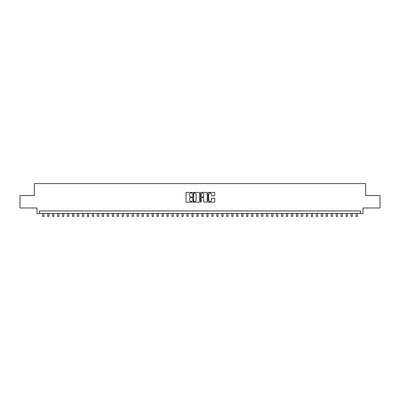 <?xml version="1.0" encoding="UTF-8"?>
<svg xmlns="http://www.w3.org/2000/svg" width="400" height="400" viewBox="0 0 400 400"><rect width="100%" height="100%" fill="white"/><g stroke="black" fill="none" stroke-linecap="round" stroke-linejoin="round"><path stroke-width="0.6" d="M192.04 192.735A0.34 0.34 0 0 0 191.695 192.39L186.51 192.39A0.49 0.49 0 0 0 186.02 192.88L186.02 201.67A0.49 0.49 0 0 0 186.51 202.16L191.695 202.16A0.34 0.34 0 0 0 192.04 201.82A0.34 0.34 0 0 0 191.695 201.475L191.025 201.475A1.565 1.565 0 0 1 189.465 199.915L189.465 199.18A1.565 1.565 0 0 1 191.025 197.62L191.695 197.62A0.34 0.34 0 0 0 192.04 197.275A0.34 0.34 0 0 0 191.695 196.935L191.025 196.935A1.565 1.565 0 0 1 189.465 195.37L189.465 194.64A1.565 1.565 0 0 1 191.025 193.075L191.695 193.075A0.34 0.34 0 0 0 192.04 192.735M214.275 195.835A0.49 0.49 0 0 0 214.76 195.345L214.76 192.88A0.49 0.49 0 0 0 214.275 192.39L208.51 192.39A0.49 0.49 0 0 0 208.02 192.88L208.02 201.67A0.49 0.49 0 0 0 208.51 202.16L214.275 202.16A0.49 0.49 0 0 0 214.76 201.67L214.76 198.69A0.49 0.49 0 0 0 214.275 198.205L211.805 198.205A0.49 0.49 0 0 0 211.32 198.69L211.32 200.17A1.305 1.305 0 0 1 210.01 201.475A1.305 1.305 0 0 1 208.705 200.17L208.705 194.38A1.305 1.305 0 0 1 210.01 193.075A1.305 1.305 0 0 1 211.32 194.38L211.32 195.345A0.49 0.49 0 0 0 211.805 195.835L214.275 195.835M360.47 213.445L362.96 213.445L362.96 207.975L380 207.975L380 195.535L365.695 195.535L365.695 183.59L34.305 183.59L34.305 195.535L20 195.535L20 207.975L37.04 207.975L37.04 213.445L360.47 213.445L360.47 210.96L39.53 210.96L39.53 213.445M199.575 192.88A0.49 0.49 0 0 0 199.085 192.39L193.32 192.39A0.49 0.49 0 0 0 192.835 192.88L192.835 201.67A0.49 0.49 0 0 0 193.32 202.16L199.085 202.16A0.49 0.49 0 0 0 199.575 201.67L199.575 192.88M200.915 192.39L206.68 192.39A0.49 0.49 0 0 1 207.165 192.88L207.165 201.67A0.49 0.49 0 0 1 206.68 202.16L204.215 202.16A0.49 0.49 0 0 1 203.725 201.67L203.725 198.105A0.49 0.49 0 0 0 203.235 197.62L201.6 197.62A0.49 0.49 0 0 0 201.11 198.105L201.11 201.82A0.34 0.34 0 0 1 200.77 202.16A0.34 0.34 0 0 1 200.425 201.82L200.425 192.88A0.49 0.49 0 0 1 200.915 192.39M193.86 193.075A0.34 0.34 0 0 0 193.515 193.415L193.515 201.135A0.34 0.34 0 0 0 193.86 201.475L194.565 201.475A1.565 1.565 0 0 0 196.13 199.915L196.13 194.64A1.565 1.565 0 0 0 194.565 193.075L193.86 193.075M203.725 194.405A1.305 1.305 0 0 0 202.42 193.1A1.305 1.305 0 0 0 201.11 194.405L201.11 196.445A0.49 0.49 0 0 0 201.6 196.935L203.235 196.935A0.49 0.49 0 0 0 203.725 196.445L203.725 194.405M42.64 213.445L42.64 216.41L43.885 216.41L43.885 213.445M47.615 213.445L47.615 216.41L48.86 216.41L48.86 213.445M52.59 213.445L52.59 216.41L53.835 216.41L53.835 213.445M57.565 213.445L57.565 216.41L58.81 216.41L58.81 213.445M62.545 213.445L62.545 216.41L63.785 216.41L63.785 213.445M67.52 213.445L67.52 216.41L68.765 216.41L68.765 213.445M72.495 213.445L72.495 216.41L73.74 216.41L73.74 213.445M77.47 213.445L77.47 216.41L78.715 216.41L78.715 213.445M82.445 213.445L82.445 216.41L83.69 216.41L83.69 213.445M87.42 213.445L87.42 216.41L88.665 216.41L88.665 213.445M92.4 213.445L92.4 216.41L93.64 216.41L93.64 213.445M97.375 213.445L97.375 216.41L98.62 216.41L98.62 213.445M102.35 213.445L102.35 216.41L103.595 216.41L103.595 213.445M107.325 213.445L107.325 216.41L108.57 216.41L108.57 213.445M112.3 213.445L112.3 216.41L113.545 216.41L113.545 213.445M117.275 213.445L117.275 216.41L118.52 216.41L118.52 213.445M122.255 213.445L122.255 216.41L123.495 216.41L123.495 213.445M127.23 213.445L127.23 216.41L128.475 216.41L128.475 213.445M132.205 213.445L132.205 216.41L133.45 216.41L133.45 213.445M137.18 213.445L137.18 216.41L138.425 216.41L138.425 213.445M142.155 213.445L142.155 216.41L143.4 216.41L143.4 213.445M147.13 213.445L147.13 216.41L148.375 216.41L148.375 213.445M152.11 213.445L152.11 216.41L153.35 216.41L153.35 213.445M157.085 213.445L157.085 216.41L158.33 216.41L158.33 213.445M162.06 213.445L162.06 216.41L163.305 216.41L163.305 213.445M167.035 213.445L167.035 216.41L168.28 216.41L168.28 213.445M172.01 213.445L172.01 216.41L173.255 216.41L173.255 213.445M176.985 213.445L176.985 216.41L178.23 216.41L178.23 213.445M181.965 213.445L181.965 216.41L183.205 216.41L183.205 213.445M186.94 213.445L186.94 216.41L188.18 216.41L188.18 213.445M191.915 213.445L191.915 216.41L193.16 216.41L193.16 213.445M196.89 213.445L196.89 216.41L198.135 216.41L198.135 213.445M201.865 213.445L201.865 216.41L203.11 216.41L203.11 213.445M206.84 213.445L206.84 216.41L208.085 216.41L208.085 213.445M211.82 213.445L211.82 216.41L213.06 216.41L213.06 213.445M216.795 213.445L216.795 216.41L218.035 216.41L218.035 213.445M221.77 213.445L221.77 216.41L223.015 216.41L223.015 213.445M226.745 213.445L226.745 216.41L227.99 216.41L227.99 213.445M231.72 213.445L231.72 216.41L232.965 216.41L232.965 213.445M236.695 213.445L236.695 216.41L237.94 216.41L237.94 213.445M241.67 213.445L241.67 216.41L242.915 216.41L242.915 213.445M246.65 213.445L246.65 216.41L247.89 216.41L247.89 213.445M251.625 213.445L251.625 216.41L252.87 216.41L252.87 213.445M256.6 213.445L256.6 216.41L257.845 216.41L257.845 213.445M261.575 213.445L261.575 216.41L262.82 216.41L262.82 213.445M266.55 213.445L266.55 216.41L267.795 216.41L267.795 213.445M271.525 213.445L271.525 216.41L272.77 216.41L272.77 213.445M276.505 213.445L276.505 216.41L277.745 216.41L277.745 213.445M281.48 213.445L281.48 216.41L282.725 216.41L282.725 213.445M286.455 213.445L286.455 216.41L287.7 216.41L287.7 213.445M291.43 213.445L291.43 216.41L292.675 216.41L292.675 213.445M296.405 213.445L296.405 216.41L297.65 216.41L297.65 213.445M301.38 213.445L301.38 216.41L302.625 216.41L302.625 213.445M306.36 213.445L306.36 216.41L307.6 216.41L307.6 213.445M311.335 213.445L311.335 216.41L312.58 216.41L312.58 213.445M316.31 213.445L316.31 216.41L317.555 216.41L317.555 213.445M321.285 213.445L321.285 216.41L322.53 216.41L322.53 213.445M326.26 213.445L326.26 216.41L327.505 216.41L327.505 213.445M331.235 213.445L331.235 216.41L332.48 216.41L332.48 213.445M336.215 213.445L336.215 216.41L337.455 216.41L337.455 213.445M341.19 213.445L341.19 216.41L342.435 216.41L342.435 213.445M346.165 213.445L346.165 216.41L347.41 216.41L347.41 213.445M351.14 213.445L351.14 216.41L352.385 216.41L352.385 213.445M356.115 213.445L356.115 216.41L357.36 216.41L357.36 213.445"/></g></svg>
